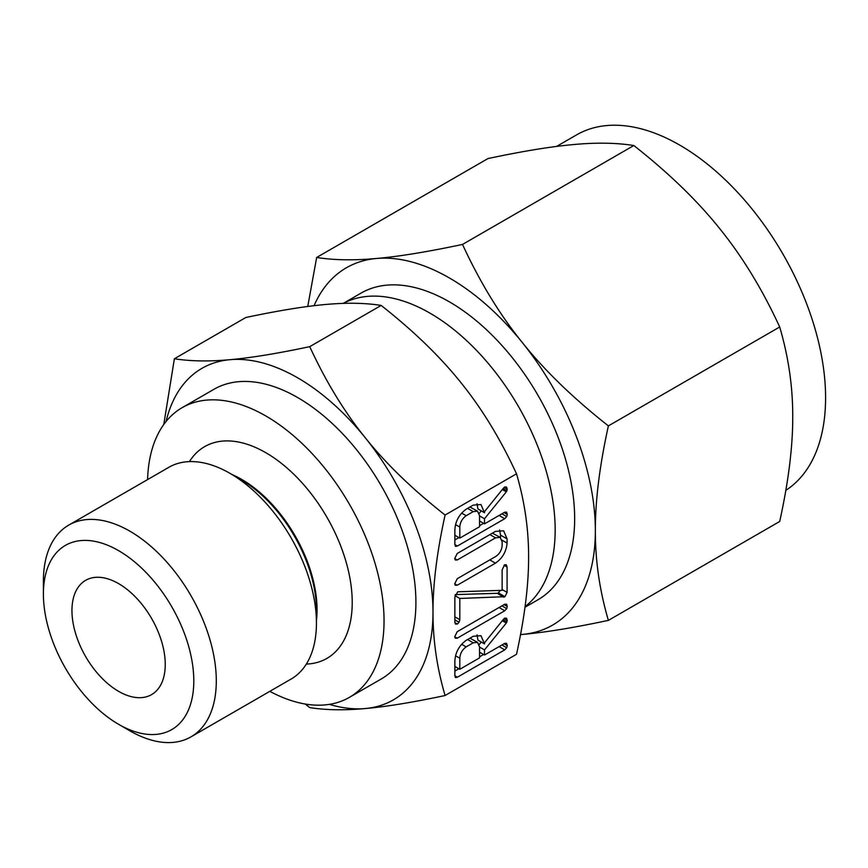 <?xml version="1.0" encoding="UTF-8"?>
<svg xmlns="http://www.w3.org/2000/svg" width="868" height="868" viewBox="0 0 868 868"><rect width="100%" height="100%" fill="white"/><g stroke="black" fill="none" stroke-linecap="round" stroke-linejoin="round"><path stroke-width="1.3" d="M454.691 636.797L457.23 631.676L504.72 604.247L506.63 604.247L507.259 606.45L506.717 608.642L504.72 610.768L457.23 638.186L455.331 638.219L454.691 636.797M457.718 591.802L502.138 590.338L502.138 569.918L504.612 564.753L506.272 564.753L507.086 567.064L507.086 592.399L504.948 596.685L459.812 598.464L459.812 619.698L459.096 622.269L457.338 624.049L455.461 624.081L454.865 622.54L454.865 597.217L457.718 591.802M454.691 558.591L457.219 553.469L495.454 531.39L503.603 530.793L507.086 538.898L507.086 543.086C506.315 551.625 502.442 558.319 495.454 563.169L457.219 585.238L455.331 585.26L454.691 583.849L457.23 578.717L495.552 556.594C499.339 554.142 501.541 550.594 502.138 545.961L502.138 541.74L500.131 537.335L495.552 537.856L457.23 559.979L455.331 560.012L454.691 558.591M473.234 505.111L480.97 504.536L484.507 512.738L484.507 511.643L503.353 488.261L504.699 486.948L506.532 487.056L507.259 489.292L506.304 491.852L484.507 518.749L484.507 523.86L504.655 512.229L506.608 512.174L507.259 514.388L506.706 516.579L504.731 518.706L457.393 546.026L455.505 546.406L454.865 544.583L454.865 529.936C455.32 521.321 459.085 514.409 466.17 509.19L473.234 505.111M445.089 695.518L516.514 654.277C524.652 617.289 528.688 584.891 528.601 557.061C528.677 529.274 524.652 501.52 516.514 473.809L445.089 515.039C436.94 552.026 432.915 584.435 433.002 612.255C432.915 640.052 436.94 667.807 445.089 695.518C412.734 702.375 386.141 706.726 365.319 708.538A191.416 110.518 -120 0 0 433.002 612.255A191.416 110.518 -120 0 0 365.319 437.83A191.416 110.518 -120 0 0 297.648 377.819A191.416 110.518 -120 0 0 229.966 359.688A191.416 110.518 -120 0 0 166.07 421.501M473.234 636.277L480.97 635.702L484.507 643.904L484.507 642.808L503.353 619.426L504.699 618.114L506.532 618.233L507.259 620.457L506.304 623.018L484.507 649.915L484.507 655.036L504.655 643.394L506.608 643.34L507.259 645.564L506.706 647.745L504.731 649.872L457.393 677.203L455.505 677.572L454.865 675.76L454.865 661.101C455.32 652.486 459.085 645.575 466.17 640.356L473.234 636.277M189.43 461.602A122.258 70.59 60 0 1 265.782 452.684A122.258 70.59 60 0 1 349.663 576.808A122.258 70.59 60 0 1 306.339 664.085M269.839 691.34A167.253 96.565 -120 0 0 349.403 697.362A167.253 96.565 -120 0 0 375.041 563.332A167.253 96.565 -120 0 0 265.782 415.946A167.253 96.565 -120 0 0 182.15 407.656A167.253 96.565 -120 0 0 147.582 479.581M182.15 407.656L214.016 389.265A167.253 96.565 60 0 1 297.648 397.544A167.253 96.565 60 0 1 406.908 544.941A167.253 96.565 60 0 1 381.269 678.96L349.403 697.362M329.373 704.371A191.416 110.518 -120 0 0 365.319 708.538C344.433 710.447 325.901 710.132 309.735 707.604L305.243 704.035M316.44 623.083L316.44 610.323A106.623 61.563 60 0 0 241.044 479.733L229.987 473.353A122.258 70.59 60 0 1 316.44 623.083A122.258 70.59 60 0 1 291.116 679.047L190.971 736.867A122.258 70.59 60 0 1 129.853 730.813A122.258 70.59 60 0 1 129.842 730.813L118.601 724.313L129.853 730.813M43.4 594.07A106.352 61.4 60 0 1 118.601 550.648A106.352 61.4 60 0 1 193.803 680.903A106.352 61.4 60 0 1 118.601 724.313A106.352 61.4 60 0 1 43.4 594.07L43.4 581.083A122.258 70.59 60 0 1 68.724 525.118L168.859 467.299A122.258 70.59 60 0 1 229.987 473.353L241.044 479.733M163.781 424.495L174.381 358.755C190.45 361.294 208.982 361.609 229.966 359.688C250.689 357.876 277.283 353.536 309.735 346.657C325.804 381.486 344.336 411.877 365.319 437.83C386.043 463.762 412.636 489.498 445.089 515.039M68.724 525.118A122.258 70.59 60 0 1 129.853 531.173A122.258 70.59 60 0 1 209.72 638.902A122.258 70.59 60 0 1 190.971 736.867M516.514 473.809C500.445 438.98 481.914 408.6 460.919 382.636C440.195 356.705 413.613 330.968 381.161 305.428C365.092 302.889 346.56 302.574 325.565 304.494C304.842 306.306 278.259 310.646 245.807 317.514L174.381 358.755M381.161 305.428L309.735 346.657M118.601 691.351A65.979 38.094 60 0 1 75.505 633.217A65.979 38.094 60 0 1 85.617 580.345A65.979 38.094 60 0 1 118.601 583.621A65.979 38.094 60 0 1 161.698 641.756A65.979 38.094 60 0 1 151.585 694.617A65.979 38.094 60 0 1 118.601 691.351M525.075 606.602A177.018 102.196 -120 0 0 543.704 462.926A177.018 102.196 -120 0 0 429.996 313.164A177.018 102.196 -120 0 0 343.316 303.388M524.977 607.264L537.997 599.745A177.018 102.196 -120 0 0 565.133 457.903A177.018 102.196 -120 0 0 449.494 301.912A177.018 102.196 -120 0 0 360.979 293.145L343.229 303.399M608.381 620.381C573.52 627.781 544.865 632.457 522.428 634.421L520.529 634.584A206.28 119.1 -120 0 0 522.428 634.421A206.28 119.1 -120 0 0 595.35 530.663C595.264 560.609 599.604 590.522 608.381 620.381L779.703 521.473C788.48 481.621 792.82 446.694 792.734 416.705C792.82 386.759 788.48 356.846 779.703 326.986C762.397 289.456 742.422 256.711 719.8 228.729C697.471 200.79 668.816 173.047 633.835 145.52C616.53 142.786 596.555 142.45 573.932 144.522C551.603 146.475 522.948 151.151 487.979 158.551L316.657 257.471C333.963 260.205 353.938 260.541 376.56 258.469A206.28 119.1 -120 0 0 314.064 305.688M785.811 490.366A206.28 119.1 -120 0 0 813.663 324.144A206.28 119.1 -120 0 0 679.72 145.097A206.28 119.1 -120 0 0 576.58 134.876L556.583 146.421M608.381 425.895C599.604 465.747 595.264 500.673 595.35 530.663A206.28 119.1 -120 0 0 522.428 342.686A206.28 119.1 -120 0 0 449.494 278.02A206.28 119.1 -120 0 0 376.56 258.469C398.889 256.527 427.544 251.839 462.514 244.44C479.83 281.959 499.794 314.715 522.428 342.686C544.757 370.636 573.412 398.369 608.381 425.895L779.703 326.986M307.749 306.48L316.657 257.471M462.514 244.44L633.835 145.52M477.02 503.744L477.932 508.941L484.507 512.738M504.069 487.447L507.259 489.292M503.071 488.608L506.966 490.854M502.322 489.541L506.304 491.852M481.252 510.861L479.234 513.346M479.559 515.896L484.507 518.749M479.559 521.006L484.507 523.86M504.08 512.554L507.259 514.388M501.91 513.813L506.706 516.579M499.089 515.44L504.731 518.706M483.574 523.328L479.559 525.65M458.879 537.585L454.865 539.907M454.865 544.572L457.393 546.026M454.865 535.263L459.812 538.117L479.559 526.713L479.559 515.668L477.509 511.165L469.946 507.01M455.526 524.597L459.812 527.071L459.812 538.117M461.592 513.064L466.17 515.711C462.253 518.511 460.127 522.297 459.812 527.071M467.592 508.366L473.234 511.632L466.17 515.711M477.509 511.165L473.234 511.632M499.599 529.925L500.51 535.1L507.086 538.898M500.51 535.1L500.51 537.596M501.997 540.146L507.086 543.086M489.802 559.903L495.454 563.169M454.691 583.784L457.219 585.238M500.131 537.335L492.406 533.147M489.91 534.59L495.552 537.856M454.691 558.515L457.23 559.979M503.993 565.285L507.086 567.064M502.138 589.546L507.086 592.399M500.283 590.403L498.384 592.887L504.948 596.685M498.384 592.887L497.733 593.224L504.308 597.021M497.733 593.224L503.907 597.141M497.331 593.343L503.494 597.108M496.93 593.311L455.19 594.602M454.973 595.665L459.812 598.464M454.865 616.844L459.812 619.698M454.865 619.828L459.096 622.269M454.875 622.627L457.338 624.049M504.08 604.616L507.259 606.45M501.921 605.864L506.717 608.642M499.078 607.513L504.72 610.768M454.691 636.721L457.23 638.186M477.02 634.909L477.932 640.107L484.507 643.904M504.069 618.613L507.259 620.457M503.071 619.774L506.966 622.02M502.322 620.707L506.304 623.018M481.252 642.027L479.234 644.512M479.559 647.061L484.507 649.915M479.559 652.183L484.507 655.036M504.08 643.73L507.259 645.564M501.91 644.978L506.706 647.745M499.089 646.606L504.731 649.872M483.574 654.494L479.559 656.816M458.879 668.751L454.865 671.072M454.865 675.738L457.393 677.203M454.865 666.44L459.812 669.293L479.559 657.879L479.559 646.834L477.509 642.331L469.946 638.186M455.526 655.774L459.812 658.237L459.812 669.293M461.592 644.23L466.17 646.877C462.253 649.687 460.127 653.474 459.812 658.237M467.592 639.542L473.234 642.797L466.17 646.877M477.509 642.331L473.234 642.797M232.212 474.633A106.438 61.454 60 0 1 241.792 479.461A106.438 61.454 60 0 1 316.44 620.511"/></g></svg>

